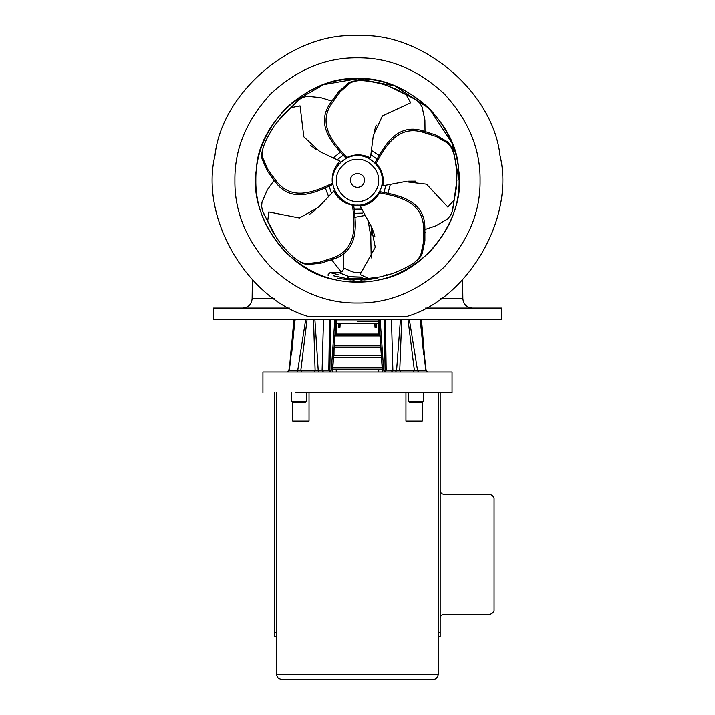 <?xml version="1.0" encoding="UTF-8"?>
<svg xmlns="http://www.w3.org/2000/svg" width="715" height="715" viewBox="0 0 715 715"><rect width="100%" height="100%" fill="white"/><g stroke="black" fill="none" stroke-linecap="round" stroke-linejoin="round"><path stroke-width="1.07" d="M400.436 319.435L396.593 370.164L386.163 370.075L385.412 319.435M420.098 319.435L425.783 370.343L417.533 370.352L409.311 319.435M424.478 358.403L421.457 319.435M386.163 370.12L385.081 370.102L385.296 371.916L386.163 370.12L383.687 370.12L384.563 371.916M330.401 371.916L331.277 370.12L329.883 370.12L329.678 371.916L329.883 370.102L322.099 370.102L323.502 319.435M331.277 370.12L334.843 319.435M380.13 319.435L383.687 370.12M329.552 319.435L328.811 370.12L329.678 371.916M305.698 319.435L297.726 370.343L289.352 370.352L295.143 319.435M289.495 369.387L293.874 319.435L290.639 358.787M323.43 371.916L322.099 370.102L318.202 370.147L314.877 319.435M423.2 132.302C397.844 124.535 385.242 146.682 376.09 163.315C380.621 168.123 383.026 173.825 383.294 180.43L382.874 185.793L404.887 181.628L426.542 184.175L447.796 207.028L454.105 200.2L456.322 188.206L456.903 175.488C456.09 163.592 454.651 155.218 452.604 150.365L450.727 146.521L447.894 143.277L436.347 136.547L423.2 132.302L422.699 130.765L435.846 135.01L447.393 141.74L450.227 144.984L452.121 148.863M376.09 163.315L375.393 162.091C384.661 145.386 397.156 122.962 422.699 130.765M423.566 228.058C423.11 201.541 398.157 196.393 379.504 192.844C375.232 200.397 368.806 204.865 360.235 206.233L370.987 225.877L375.259 247.265L360.101 274.542L368.538 278.43L380.63 276.83L392.91 273.452C403.966 269.001 411.491 265.05 415.478 261.601L418.552 258.624L420.76 254.933L423.584 241.876L423.566 228.058L424.871 227.111L424.898 240.928L422.065 253.986L419.857 257.677L416.756 260.671M379.504 192.844L380.46 191.799C399.211 195.445 424.397 200.406 424.871 227.111M332.609 257.99C357.679 249.374 354.863 224.045 352.486 205.214C343.978 203.48 337.748 198.743 333.789 191.021L318.434 207.314L299.415 217.986L268.786 211.998L267.696 221.221L272.951 232.232L279.958 242.868C287.609 252.011 293.695 257.945 298.209 260.662L301.989 262.664L306.181 263.629L319.471 262.28L332.609 257.99L333.914 258.937L320.785 263.236L307.486 264.577L303.294 263.62L299.514 261.619M352.486 205.214L353.773 205.795C356.097 224.751 359.162 250.241 333.914 258.937M276.035 180.734C291.979 201.925 315.19 191.423 332.368 183.335C331.394 174.71 333.968 167.319 340.09 161.17L319.846 151.598L303.821 136.806L300.05 105.829L290.942 107.643L282.094 116.045L274.149 125.992C267.812 136.1 264.05 143.715 262.861 148.845L262.119 153.055L262.503 157.345L267.893 169.571L276.035 180.734L275.534 182.271L267.392 171.108L262.003 158.882L261.619 154.601L262.369 150.347M332.368 183.335L332.216 184.738C314.904 192.809 291.613 203.596 275.534 182.271M332.019 103.058C316.799 124.767 333.968 143.599 346.963 157.443C354.863 153.841 362.684 154.011 370.433 157.935L373.275 135.716L382.382 115.91L410.687 102.754L406.147 94.648L395.422 88.83L383.508 84.352C371.943 81.447 363.533 80.223 358.278 80.67L354.05 81.278L350.091 82.958L340.126 91.869L332.019 103.058L330.401 103.058L338.508 91.869L348.473 82.958L352.432 81.278L356.705 80.67M346.963 157.443L345.577 157.729C332.555 143.751 315.092 124.937 330.401 103.058M382.168 180.43C383.267 192.639 369.7 206.215 357.482 205.107C345.274 206.215 331.697 192.639 332.806 180.43C331.697 168.222 345.274 154.646 357.482 155.745C369.7 154.646 383.267 168.222 382.168 180.43M377.216 159.204L370.879 154.726M343.397 155.101L337.185 159.749M329.043 185.998L331.546 193.345M353.997 209.2L361.754 209.093M383.767 192.639L386.064 185.221M390.345 184.381L387.843 193.604M362.219 213.186L354.336 213.374M328.578 196.553L325.182 187.616M333.217 157.917L340.662 151.929M371.398 150.4L379.397 155.629M336.211 319.909L336.47 323.689L338.615 323.689L338.526 327.47L339.947 327.47L340.197 323.502L374.758 323.502L375.018 327.47L376.439 327.47L376.349 323.689L378.503 323.689L378.771 334.093M340.027 323.689L374.928 323.689M338.615 323.689L340.242 323.689M340.018 324.163L339.947 327.47M336.667 323.502L338.785 323.502M367.984 319.909L378.834 319.909L379.826 334.093L335.147 334.093L336.139 319.909L367.599 319.909M291.139 348.849L289.611 366.196M440.172 392.723L440.172 636.529L438.331 636.529L440.172 636.529M425.783 370.343L427.427 371.916M418.436 371.916L417.533 370.352L414.343 370.12L399.757 370.12L400.883 371.916M401.723 319.435L399.757 370.12L396.593 370.164L395.601 371.916M274.694 636.529L276.633 636.529L274.694 636.529L274.694 392.723M438.331 674.513C437.196 677.9 435.623 679.482 433.603 679.241L281.361 679.241C278.51 678.937 276.937 677.364 276.633 674.513L438.331 674.513L438.331 392.723M422.207 402.179L422.207 421.09L405.941 421.09L405.941 392.723M309.032 392.723L309.032 421.09L292.766 421.09L292.766 402.179M290.156 360.95L288.86 370.29L286.992 371.916L262.923 371.916L452.05 371.916L452.05 392.723L295.277 392.723M378.798 319.435L382.454 371.916L378.7 371.916L378.771 369.083M336.193 369.083L336.273 371.916L332.52 371.916L336.166 319.435M327.05 371.916L324.485 371.916M319.149 371.916L318.202 370.147L315.101 370.12L300.845 370.12L302.016 371.916M307.075 319.435L300.845 370.12L297.726 370.343L296.85 371.916M440.485 492.072L440.172 490.588C440.413 492.867 441.673 494.137 443.961 494.369L487.46 494.369C490.615 494.092 492.814 495.352 494.074 498.158L494.074 610.682C492.814 613.488 490.615 614.748 487.46 614.462L443.961 614.462C441.673 614.703 440.413 615.964 440.172 618.252L440.172 618.162M487.46 614.462L443.961 614.462M342.253 679.241L370.62 679.25M292.355 402.179L305.6 402.179L306.538 401.231L291.416 401.231L292.355 402.179L305.6 402.179L298.977 402.179M306.538 392.723L306.538 401.231M409.373 402.179L422.61 402.179L423.557 401.231L408.426 401.231L409.373 402.179L422.61 402.179L415.987 402.179M423.557 392.723L423.557 401.231M330.607 319.435L329.883 370.102L328.811 370.12M313.519 319.435L315.101 370.12L314.001 371.916M289.352 370.352L287.725 371.916M407.979 319.435L414.343 370.12L413.154 371.916M291.014 355.972L294.062 319.435M287.144 371.916L289.012 370.298L294.938 319.435L291.595 354.256M423.691 355.078L420.313 319.435L426.104 370.29L427.981 371.916M421.269 319.435L424.174 356.07M374.714 323.689L378.503 323.689M375.018 327.47L374.946 324.163M332.52 371.916L332.716 369.083L382.257 369.083L382.454 371.916M333.53 357.259L381.435 357.259M334.039 349.921L333.994 355.364L381.301 355.364L333.664 355.364L334.191 347.803L380.782 347.803L334.191 347.803M382.123 367.188L332.85 367.188M380.648 345.908L334.325 345.908M335.013 335.979L379.96 335.979M347.213 281.612L367.76 281.612M357.482 321.795L378.762 321.795L357.482 321.795M415.924 181.172L408.614 181.217M425.023 229.497L435.846 225.851L447.393 219.121L450.227 215.876L452.148 211.908L456.385 187.696M452.103 212.033L452.604 210.496L452.112 212.024M456.894 180.43L452.613 210.487M376.251 125.08L374.034 132.052M425.023 131.354L424.898 119.932L422.065 106.875L419.857 103.183L416.675 100.127L394.957 88.615M388.2 85.889L415.469 99.251M310.641 145.476L316.584 149.739M331.689 101.03L320.785 97.624L307.486 96.275L303.294 97.24L299.406 99.322L281.746 116.42M277.062 121.997L298.191 100.198M309.765 214.178L315.655 209.844M273.997 180.43L267.392 189.743L262.003 201.979L261.619 206.26L262.396 210.603L273.202 232.679M262.36 210.478L262.861 212.015L262.36 210.487M277.062 238.864L262.861 212.024M374.839 236.245L372.533 229.3M331.689 259.831L341.234 272.004M388.2 274.971L386.797 275.463M362.577 277.268L348.58 276.759C324.092 271.405 324.092 271.405 348.58 276.759L347.213 278.627C322.027 273.309 322.027 273.309 347.213 278.627L347.213 279.663C322.009 274.909 322.009 274.909 347.213 279.663L367.76 279.663C392.964 274.909 392.964 274.909 367.76 279.663L367.76 278.627L368.958 278.403M337.158 278.099L346.712 279.61M347.982 279.735L351.28 279.994M352.861 280.083L354.113 280.137M360.861 280.137L362.112 280.083M363.694 279.994L366.992 279.735M368.261 279.61L377.815 278.099M354.685 217.342L365.32 215.421M362.487 213.142L360.637 213.374M357.58 213.526L354.837 213.419M368.064 220.283L370.763 236.057L371.192 257.918M360.405 272.442L354.417 272.424L351.244 271.36C341.153 266.874 341.118 266.856 351.128 271.316M347.115 278.609L333.396 275.767M367.725 278.412L347.213 278.627M370.763 236.057L372.032 228.121M343.844 253.521L343.629 267.955C343.316 270.797 341.743 272.352 338.901 272.621L349.197 276.66L362.299 277.116L349.197 276.66L338.901 272.621L330.062 272.621L328.167 274.515L328.167 275.784M472.311 308.085C466.654 307.504 463.508 304.384 462.855 298.736L440.762 298.736M274.211 298.736L252.118 298.736L252.332 279.797M425.568 308.085L501.519 308.085L501.519 319.435L213.481 319.435L213.481 308.085L289.396 308.085M308.594 316.593L406.37 316.593C468.057 298.95 515.175 217.959 500.017 155.62C493.216 91.824 421.501 31.514 357.482 35.75C293.472 31.514 221.757 91.824 214.947 155.62C199.798 217.959 246.916 298.95 308.594 316.593M255.827 180.43C255.478 154.485 265.408 130.523 285.607 108.546C307.584 88.347 331.537 78.427 357.482 78.775C383.428 78.427 407.389 88.347 429.366 108.546C449.565 130.523 459.486 154.485 459.137 180.43C459.486 206.376 449.565 230.337 429.366 252.306C407.389 272.504 383.428 282.434 357.482 282.085C331.537 282.434 307.584 272.504 285.607 252.306C265.408 230.337 255.478 206.376 255.827 180.43M459.137 180.43L452.005 143.009L429.366 108.546L394.903 85.916L357.482 78.775L323.529 84.611L291.282 103.282M391.543 371.916L392.875 370.102L391.463 319.435M384.357 319.435L385.081 370.102M427.82 132.15L428.321 133.687M435.846 135.01L436.347 136.547M447.393 141.74L447.894 143.277M448.904 143.259L449.404 144.796M450.227 144.984L450.727 146.521M425.13 232.402L423.825 233.358M424.898 240.928L423.584 241.876M422.065 253.986L420.76 254.933M421.081 255.89L419.776 256.837M419.857 257.677L418.552 258.624M328.963 260.823L327.649 259.876M320.785 263.236L319.471 262.28M307.486 264.577L306.181 263.629M305.368 264.237L304.063 263.281M303.294 263.62L301.989 262.664M272.209 178.142L272.71 176.605M267.392 171.108L267.893 169.571M262.003 158.882L262.503 157.345M261.681 156.764L262.182 155.227M261.619 154.601L262.119 153.055M333.306 98.616L334.924 98.616M338.508 91.869L340.126 91.869M348.473 82.958L350.091 82.958M350.386 82.002L352.003 82.002M352.432 81.278L354.05 81.278M364.48 180.43C364.042 184.649 361.71 186.981 357.482 187.428C353.264 186.981 350.931 184.649 350.484 180.43C350.1 171.403 364.865 171.403 364.48 180.43M357.482 201.505C367.912 202.452 379.504 190.86 378.566 180.43C379.504 170 367.912 158.408 357.482 159.347C347.052 158.408 335.46 170 336.407 180.43C335.46 190.86 347.052 202.452 357.482 201.505M438.331 632.748L440.172 632.748M274.694 632.748L276.633 632.748M335.996 319.435L332.35 371.916M382.623 371.916L378.968 319.435M330.375 272.701L333.324 273.443M334.379 273.702L338.079 274.569M379.236 279.726C425.854 273.112 467.092 215.796 458.547 169.491C456.983 122.426 404.44 75.263 357.482 78.775C310.524 75.263 257.981 122.426 256.417 169.491C247.873 215.796 289.11 273.112 335.737 279.726M357.482 303.026C388.772 303.446 417.667 291.47 444.167 267.115C468.531 240.615 480.498 211.72 480.078 180.43C480.498 149.14 468.531 120.245 444.167 93.745C417.667 69.382 388.772 57.414 357.482 57.835C326.201 57.414 297.297 69.382 270.797 93.745C246.443 120.245 234.475 149.14 234.895 180.43C234.475 211.72 246.443 240.615 270.797 267.115C297.297 291.47 326.201 303.446 357.482 303.026M276.633 674.513L276.633 392.723M262.923 371.916L262.923 392.723M440.172 618.252L440.485 616.768M291.416 392.723L291.416 401.231M408.426 392.723L408.426 401.231M425.541 368.663L421.475 319.435M336.193 334.093L336.47 323.689M378.762 319.909L378.306 323.502M452.649 210.371L452.148 211.908M415.361 99.179L416.675 100.127M298.092 100.27L299.406 99.322M262.897 212.141L262.396 210.603M372.166 228.434L371.898 229.149M386.797 274.515L386.797 275.784M252.118 298.736C251.501 304.429 248.355 307.539 242.662 308.085M462.855 298.736L462.641 279.797"/></g></svg>
